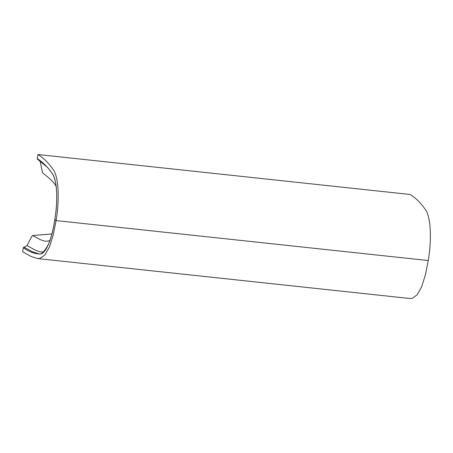 <?xml version="1.0" encoding="UTF-8"?>
<svg xmlns="http://www.w3.org/2000/svg" width="453" height="453" viewBox="0 0 453 453"><rect width="100%" height="100%" fill="white"/><g stroke="black" fill="none" stroke-linecap="round" stroke-linejoin="round"><path stroke-width="0.68" d="M37.684 159.28L37.231 158.669L37.882 154.518L410.05 194.473C415.752 197.893 421.08 203.238 426.047 210.503C431.018 218.776 431.635 240.99 428.249 260.543L425.446 274.682L421.647 286.811L417.054 294.892L412.298 298.317L409.625 298.482L37.463 258.55L31.2 256.534L22.65 251.789L23.301 247.644L23.924 247.145L32.429 251.811L38.369 253.68M43.867 164.258L40.187 161.432L42.491 172.689L50.226 179.094L53.901 182.984L56.121 186.115M37.882 154.518C43.579 157.933 48.913 163.273 53.873 170.526C58.845 178.788 59.468 201.03 56.081 220.588L428.249 260.543M37.231 158.669C42.82 162.038 48.041 167.299 52.905 174.456C57.401 181.959 57.876 202.1 54.802 219.728L56.081 220.588L53.278 234.739L49.473 246.879L44.875 254.965L40.119 258.386L37.463 258.55M38.516 253.697L32.678 251.84L23.924 247.145M24.179 247.174L27.01 245.594L31.738 236.5L32.65 235.543L40.719 239.813L44.79 241.16L48.454 241.126L50.073 240.192M32.571 235.532L51.891 233.975M27.01 245.594L35.481 250.232L39.739 251.783L43.448 252.021M54.802 219.728L55.187 219.682L54.802 219.728C52.293 237.734 46.206 253.448 40.447 254.02C34.485 253.867 28.771 251.743 23.301 247.644M51.897 233.952L32.576 235.532M38.409 253.686C40.929 255.277 44.36 251.981 48.72 243.805C51.416 236.806 53.437 228.771 54.779 219.699C57.893 201.308 57.327 181.698 52.769 174.45C50.521 170.69 48.046 167.723 45.357 165.555L37.435 159.179"/></g></svg>
